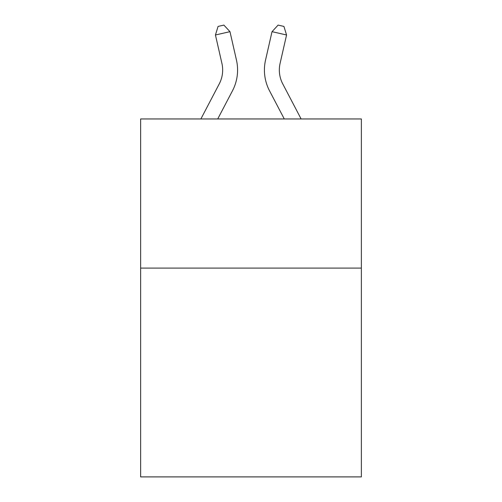 <?xml version="1.0" encoding="UTF-8"?>
<svg xmlns="http://www.w3.org/2000/svg" width="502" height="502" viewBox="0 0 502 502"><rect width="100%" height="100%" fill="white"/><g stroke="black" fill="none" stroke-linecap="round" stroke-linejoin="round"><path stroke-width="0.75" d="M361.365 268.099L361.365 476.9L140.635 476.9L140.635 118.961L361.365 118.961L361.365 268.099L140.635 268.099M221.915 63.415A29.831 29.831 -21.6 0 1 219.255 83.884A29.831 29.831 -21.6 0 0 221.915 63.415A29.831 29.831 -21.6 0 1 219.255 83.884A29.831 29.831 -21.6 0 0 221.915 63.415A29.831 29.831 -21.6 0 1 219.255 83.884A29.831 29.831 -21.6 0 0 221.915 63.415A29.831 29.831 -21.6 0 1 219.255 83.884A29.831 29.831 -21.6 0 0 221.915 63.415A29.831 29.831 -21.6 0 1 219.255 83.884A29.831 29.831 -21.6 0 0 221.915 63.415A29.831 29.831 -21.6 0 1 219.255 83.884A29.831 29.831 -21.6 0 0 221.915 63.415A29.831 29.831 -21.6 0 1 219.255 83.884A29.831 29.831 -21.6 0 0 221.915 63.415A29.831 29.831 -21.6 0 1 219.255 83.884A29.831 29.831 -21.6 0 0 221.915 63.415A29.831 29.831 -21.6 0 1 219.255 83.884A29.831 29.831 -21.6 0 0 221.915 63.415A29.831 29.831 -21.6 0 1 219.255 83.884A29.831 29.831 -21.6 0 0 221.915 63.415A29.831 29.831 -21.6 0 1 219.255 83.884A29.831 29.831 -21.6 0 0 221.915 63.415A29.831 29.831 -21.6 0 1 219.255 83.884A29.831 29.831 -21.6 0 0 221.915 63.415A29.831 29.831 -21.6 0 1 219.255 83.884A29.831 29.831 -21.6 0 0 221.915 63.415A29.831 29.831 -21.6 0 1 219.255 83.884L200.882 118.961L219.255 83.884A29.831 29.831 -36.4 0 0 221.915 63.415L215.44 34.983L218.075 26.424L223.892 25.1L229.979 31.67L236.461 60.102A44.741 44.741 158.4 0 1 232.47 90.806L217.717 118.961M280.085 63.415A29.831 29.831 21.6 0 0 282.745 83.884A29.831 29.831 21.6 0 1 280.085 63.415A29.831 29.831 21.6 0 0 282.745 83.884A29.831 29.831 21.6 0 1 280.085 63.415A29.831 29.831 21.6 0 0 282.745 83.884A29.831 29.831 21.6 0 1 280.085 63.415A29.831 29.831 21.6 0 0 282.745 83.884A29.831 29.831 21.6 0 1 280.085 63.415A29.831 29.831 21.6 0 0 282.745 83.884A29.831 29.831 21.6 0 1 280.085 63.415A29.831 29.831 21.6 0 0 282.745 83.884A29.831 29.831 21.6 0 1 280.085 63.415A29.831 29.831 21.6 0 0 282.745 83.884A29.831 29.831 21.6 0 1 280.085 63.415A29.831 29.831 21.6 0 0 282.745 83.884A29.831 29.831 21.6 0 1 280.085 63.415A29.831 29.831 21.6 0 0 282.745 83.884A29.831 29.831 21.6 0 1 280.085 63.415A29.831 29.831 21.6 0 0 282.745 83.884A29.831 29.831 21.6 0 1 280.085 63.415A29.831 29.831 21.6 0 0 282.745 83.884A29.831 29.831 21.6 0 1 280.085 63.415A29.831 29.831 21.6 0 0 282.745 83.884A29.831 29.831 21.6 0 1 280.085 63.415A29.831 29.831 21.6 0 0 282.745 83.884A29.831 29.831 21.6 0 1 280.085 63.415A29.831 29.831 21.6 0 0 282.745 83.884L301.118 118.961L282.745 83.884A29.831 29.831 36.4 0 1 280.085 63.415L286.56 34.983L272.021 31.67L265.539 60.102A44.741 44.741 -158.4 0 0 269.53 90.806L284.283 118.961M215.44 34.983L229.979 31.67L236.461 60.102M286.56 34.983L283.925 26.424L278.108 25.1L272.021 31.67L265.539 60.102"/></g></svg>
